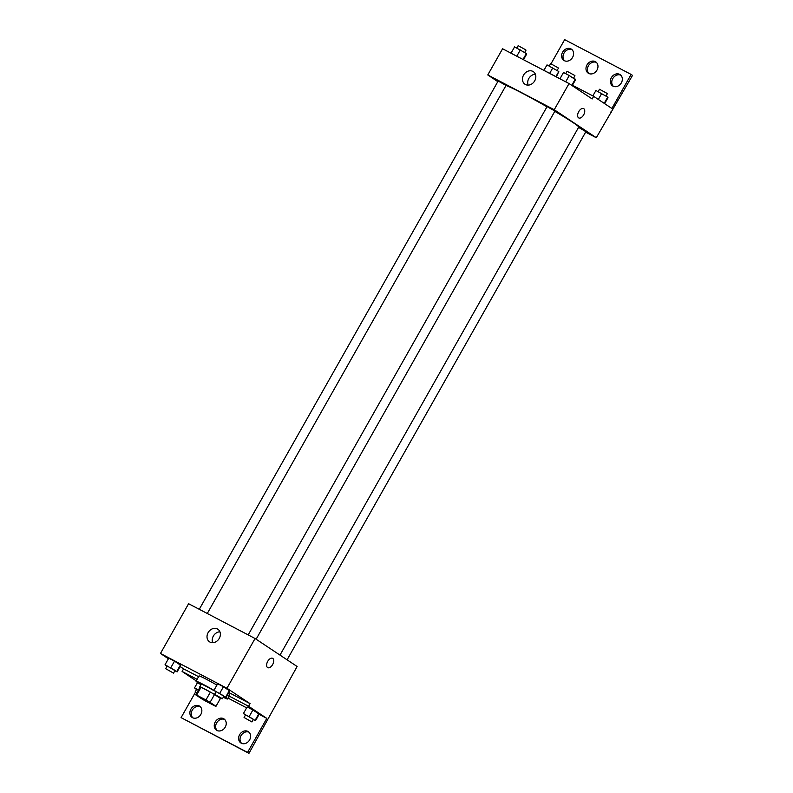 <?xml version="1.0" encoding="UTF-8"?>
<svg xmlns="http://www.w3.org/2000/svg" width="793" height="793" viewBox="0 0 793 793"><rect width="100%" height="100%" fill="white"/><g stroke="black" fill="none" stroke-linecap="round" stroke-linejoin="round"><path stroke-width="1.19" d="M212.484 704.035L205.625 700.933L197.972 696.105L212.484 704.035M205.942 699.961L196.624 695.084A11.657 0.565 29.5 0 0 195.693 694.817A11.657 0.565 29.5 0 1 195.693 694.817L201.591 698.752A11.657 0.565 29.5 0 0 205.734 701.151L215.062 706.028A11.657 0.565 29.5 0 0 215.983 706.295A11.657 0.565 29.5 0 0 215.993 706.285L210.086 702.36A11.657 0.565 29.5 0 0 205.942 699.961L210.393 692.111L201.065 687.224L196.624 695.084M215.993 706.285L220.434 698.435A11.657 0.565 29.5 0 1 220.434 698.445L214.536 694.509L210.086 702.36M215.983 706.295L220.434 698.445A11.657 0.565 29.5 0 1 220.424 698.455M200.133 686.956L195.693 694.817L200.133 686.966A11.657 0.565 29.5 0 1 200.133 686.956A11.657 0.565 29.5 0 1 201.065 687.224M210.393 692.111A11.657 0.565 29.5 0 1 214.536 694.509M220.355 698.574A12.044 0.585 -150.5 0 0 220.761 698.633A12.044 0.585 -150.5 0 0 210.571 692.19A12.044 0.585 -150.5 0 0 199.796 686.768A12.044 0.585 -150.5 0 0 200.064 687.085M199.796 686.768L201.283 684.151A12.044 0.585 29.5 0 1 214.219 690.812M224.647 696.769A18.07 0.882 29.5 0 1 225.053 697.037A18.07 0.882 29.5 0 1 227.492 698.98A18.07 0.882 29.5 0 1 223.289 697.275M200.956 684.726A18.07 0.882 29.5 0 1 196.04 681.187A18.07 0.882 29.5 0 1 214.001 690.346M228.919 692.418A18.07 0.882 29.5 0 1 230.188 693.379M196.04 681.187L199.003 675.953A18.07 0.882 29.5 0 1 216.915 685.083M198.577 676.697L183.589 668.856L182.112 671.473L196.218 680.86M250.063 703.639L248.586 706.256L266.805 718.389L247.555 752.418L248.952 753.35L297.127 666.497L255.068 638.514L226.937 688.245L250.063 703.639L230.248 693.27L228.771 695.887A18.794 0.912 29.5 0 1 229.593 696.72A18.794 0.912 29.5 0 1 228.84 696.581M226.937 688.245L160.464 653.462L168.413 658.755M180.14 666.556L183.589 668.856M223.814 696.333L226.045 697.503L229.742 690.951L223.438 686.758L217.678 683.744L213.971 690.287L215.954 691.892M174.896 670.729L177.117 671.899L180.824 665.357L174.51 661.154L168.76 658.14L165.053 664.683L167.026 666.289M267.727 667.647A5.273 2.934 117.6 0 0 272.623 664.603A5.273 2.934 -62.4 0 1 267.727 667.647A5.273 2.934 -62.4 0 1 267.578 661.61A5.273 2.934 -62.4 0 1 272.614 658.309A5.273 2.934 -62.4 0 1 272.623 664.603A5.273 2.934 117.6 0 0 272.614 658.309M255.068 638.514L188.605 603.721L160.464 653.462M208.133 632.606A7.553 6.265 123.6 0 1 217.877 629.226A7.553 6.265 123.6 0 1 218.908 638.98A7.553 6.265 123.6 0 1 209.511 641.805A7.553 6.265 123.6 0 1 208.133 632.606M195.474 692.2L181.082 717.635L248.952 753.35M219.919 631.803A7.553 6.265 -56.4 0 0 213.347 636.075A7.553 6.265 -56.4 0 0 212.673 642.697M248.586 706.256L228.771 695.887M247.555 752.418L181.082 717.635M241.597 743.348A6.77 5.62 123.6 0 1 241.032 735.636A6.77 5.62 123.6 0 1 249.022 732.197M192.858 717.843A6.77 5.62 123.6 0 1 192.283 710.122A6.77 5.62 123.6 0 1 200.282 706.692M217.232 730.601A6.77 5.62 123.6 0 1 216.658 722.879A6.77 5.62 123.6 0 1 224.657 719.439M197.1 679.314L182.112 671.473M253.284 719.548L255.505 720.718L259.212 714.176L252.908 709.973L247.148 706.96L243.441 713.502L245.414 715.117M266.805 718.389L259.103 714.354M246.653 707.842L227.997 698.078M239.625 734.695A6.77 5.62 123.6 0 1 248.368 731.671A6.77 5.62 123.6 0 1 249.289 740.424A6.77 5.62 123.6 0 1 240.854 742.952A6.77 5.62 123.6 0 1 239.625 734.695M190.885 709.19A6.77 5.62 123.6 0 1 199.618 706.157A6.77 5.62 123.6 0 1 200.54 714.909A6.77 5.62 123.6 0 1 192.114 717.437A6.77 5.62 123.6 0 1 190.885 709.19M215.25 721.947A6.77 5.62 123.6 0 1 223.993 718.914A6.77 5.62 123.6 0 1 224.915 727.667A6.77 5.62 123.6 0 1 216.489 730.194A6.77 5.62 123.6 0 1 215.25 721.947M554.793 111.327A42.158 2.052 29.5 0 1 573.052 122.568A42.158 2.052 29.5 0 1 578.721 127.098L279.988 655.097M505.974 85.565A42.158 2.052 29.5 0 1 546.982 106.797M256.129 639.217L554.951 111.06L547.081 106.619L248.189 634.906M578.553 127.395L585.898 131.668L287.086 659.816M199.271 609.302L498.163 81.015L506.023 85.466L207.28 613.495M585.621 132.144L596.286 137.724L554.238 109.731L487.774 74.948L497.816 81.639M554.238 109.731L569.047 83.562L592.173 98.956L593.66 96.34L611.879 108.463L631.129 74.433L632.536 75.365L596.286 137.724M578.741 117.929A5.273 2.934 117.6 0 0 583.638 114.896A5.273 2.934 -62.4 0 1 578.741 117.929A5.273 2.934 -62.4 0 1 578.583 111.902A5.273 2.934 -62.4 0 1 583.628 108.591A5.273 2.934 -62.4 0 1 583.638 114.896A5.273 2.934 117.6 0 0 583.628 108.591M569.047 83.562L502.584 48.77L487.774 74.948M523.588 75.038A7.553 6.265 123.6 0 1 533.332 71.657A7.553 6.265 123.6 0 1 534.363 81.411A7.553 6.265 123.6 0 1 524.966 84.236A7.553 6.265 123.6 0 1 523.588 75.038M527.147 61.626L559.987 78.715M551.006 63.787L564.666 39.65L631.129 74.433M535.384 74.235A7.553 6.265 -56.4 0 0 528.812 78.507A7.553 6.265 -56.4 0 0 528.138 85.129M588.961 73.561A6.77 5.62 123.6 0 1 588.396 65.839A6.77 5.62 123.6 0 1 596.386 62.399M564.596 60.803A6.77 5.62 123.6 0 1 564.329 52.576A6.77 5.62 123.6 0 1 572.011 49.652M613.336 86.308A6.77 5.62 123.6 0 1 613.068 78.091A6.77 5.62 123.6 0 1 620.76 75.157M611.056 111.625L611.799 112.011M572.447 85.238L593.66 96.34M586.989 64.907A6.77 5.62 123.6 0 1 595.731 61.874A6.77 5.62 123.6 0 1 596.653 70.627A6.77 5.62 123.6 0 1 588.218 73.154A6.77 5.62 123.6 0 1 586.989 64.907M572.586 57.364A6.77 5.62 123.6 0 1 563.853 60.397A6.77 5.62 123.6 0 1 562.931 51.644A6.77 5.62 123.6 0 1 571.356 49.116A6.77 5.62 123.6 0 1 572.586 57.364M621.335 82.878A6.77 5.62 123.6 0 1 612.592 85.912A6.77 5.62 123.6 0 1 611.671 77.159A6.77 5.62 123.6 0 1 620.096 74.631A6.77 5.62 123.6 0 1 621.335 82.878M572.199 85.654L575.559 79.726L569.255 75.523L563.496 72.51L559.947 78.794M575.282 79.131L571.763 85.366M569.255 75.523L565.696 81.808M565.716 73.68L567.074 71.281L574.33 75.236L574.945 75.722L573.587 78.12M523.479 59.713L526.641 54.122L526.364 53.527L514.578 46.906L511.019 53.19M526.364 53.527L523.003 59.465M520.327 49.919L516.778 56.204M516.798 48.076L518.156 45.677L525.412 49.642L526.017 50.128L524.669 52.516M604.633 103.645L607.993 97.708L607.716 97.113L595.93 90.491L592.857 95.913M607.716 97.113L604.187 103.348M601.679 93.505L598.328 99.442M598.15 91.661L599.508 89.262L606.764 93.227L607.369 93.703L606.021 96.102M556.399 76.832L558.797 71.509L547.001 64.897L543.939 70.319M558.797 71.509L555.923 76.584M552.761 67.911L549.698 73.333M549.232 66.057L550.59 63.658L557.846 67.623L558.45 68.109L557.092 70.498M226.045 697.503L213.971 690.287M214.596 694.291L216.073 691.665L223.329 695.63L223.943 696.115L222.456 698.732L214.596 694.291L222.456 698.732M229.742 690.951L229.464 690.366L225.767 696.908M229.464 690.366L223.438 686.758L219.73 693.3M223.438 686.758L217.678 683.744M177.117 671.899L165.053 664.683M165.678 668.687L167.154 666.07L174.41 670.026L175.015 670.511L173.538 673.128L165.678 668.687L173.538 673.128M180.824 665.357L180.546 664.762L176.839 671.304M180.546 664.762L174.51 661.154L170.812 667.696M174.51 661.154L168.76 658.14M255.505 720.718L243.441 713.502M244.066 717.506L245.543 714.889L252.798 718.855L253.403 719.34L251.926 721.957L244.066 717.506L251.926 721.957M259.212 714.176L258.934 713.581L255.237 720.123M258.934 713.581L252.908 709.973L249.2 716.515M252.908 709.973L247.148 706.96M198.438 689.95L194.523 687.908L196.495 689.514M196.714 693.003L195.147 691.902L196.624 689.286L198.379 690.069M197.576 682.515L194.523 687.908M195.147 691.902L196.892 692.685M221.049 698.127L220.761 698.633M229.088 696.145L227.492 698.98"/></g></svg>
